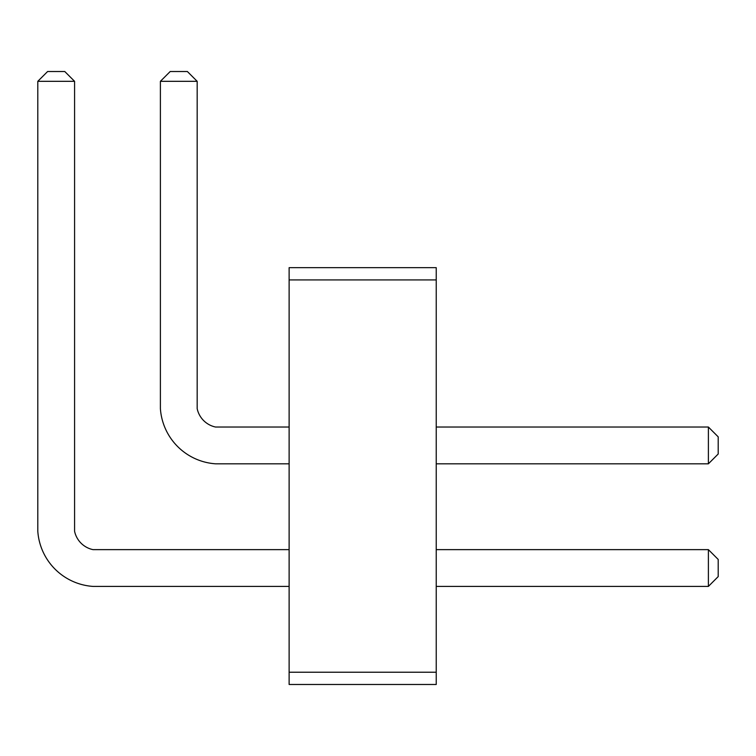 <?xml version="1.0" encoding="UTF-8"?>
<svg xmlns="http://www.w3.org/2000/svg" width="756" height="756" viewBox="0 0 756 756"><rect width="100%" height="100%" fill="white"/><g stroke="black" fill="none" stroke-linecap="round" stroke-linejoin="round"><path stroke-width="0.57" stroke-dasharray="3.78 2.83" d="M436.231 672.226L436.231 684.482L289.123 684.482L289.123 672.226L289.123 684.482L289.123 672.226L289.123 684.482L289.123 672.226L289.123 684.482L289.123 672.226L289.123 684.482L289.123 672.226L289.123 684.482L289.123 672.226L289.123 684.482L289.123 672.226L289.123 684.482L289.123 672.226L289.123 684.482L436.231 684.482L436.231 672.226L289.123 672.226L289.123 684.482L436.231 684.482L436.231 672.226L436.231 684.482L436.231 672.226L436.231 684.482L436.231 672.226L436.231 684.482L436.231 672.226L436.231 684.482L436.231 672.226L436.231 684.482L436.231 672.226L436.231 684.482L436.231 672.226L436.231 684.482L289.123 684.482L436.231 684.482L289.123 684.482L436.231 684.482L289.123 684.482L436.231 684.482L289.123 684.482L436.231 684.482L289.123 684.482L436.231 684.482L289.123 684.482L436.231 684.482L289.123 684.482L436.231 684.482L436.231 672.226L289.123 672.226L289.123 267.662L289.123 279.928L289.123 267.662L289.123 279.928L289.123 267.662L289.123 279.928L289.123 267.662L289.123 279.928L289.123 267.662L289.123 279.928L289.123 267.662L289.123 279.928L289.123 267.662L289.123 279.928L289.123 267.662L289.123 279.928L289.123 267.662L436.231 267.662L436.231 672.226L289.123 672.226M436.231 279.928L436.231 267.662L436.231 279.928L436.231 267.662L436.231 279.928L436.231 267.662L436.231 279.928L436.231 267.662L436.231 279.928L436.231 267.662L436.231 279.928L436.231 267.662L436.231 279.928L436.231 267.662L436.231 279.928L436.231 267.662L436.231 279.928L289.123 279.928M436.231 549.631L436.231 586.41L708.391 586.41L708.391 549.631L436.231 549.631L436.231 586.41L708.391 586.41L708.391 549.631L436.231 549.631L436.231 586.41L708.391 586.41L708.391 549.631L436.231 549.631L436.231 586.41L708.391 586.41L708.391 549.631L436.231 549.631L436.231 586.41L708.391 586.41L708.391 549.631L436.231 549.631L436.231 586.41L708.391 586.41L708.391 549.631L436.231 549.631L436.231 586.41L708.391 586.41L708.391 549.631L436.231 549.631L436.231 586.41L708.391 586.41L708.391 549.631L436.231 549.631L436.231 586.41L708.391 586.41L708.391 549.631L436.231 549.631L436.231 586.41L708.391 586.41L708.391 549.631L436.231 549.631L436.231 586.41L708.391 586.41L708.391 549.631L436.231 549.631L436.231 586.41L708.391 586.41L708.391 549.631L436.231 549.631L436.231 586.41L708.391 586.41L708.391 549.631L436.231 549.631L436.231 586.41L708.391 586.41L708.391 549.631L436.231 549.631L436.231 586.41L708.391 586.41L708.391 549.631L436.231 549.631L436.231 586.41L708.391 586.41L708.391 549.631L436.231 549.631L436.231 586.41L708.391 586.41L708.391 549.631L436.231 549.631L436.231 586.41M436.231 427.036L436.231 463.815L708.391 463.815L708.391 427.036L436.231 427.036L436.231 463.815L708.391 463.815L708.391 427.036L436.231 427.036L436.231 463.815L708.391 463.815L708.391 427.036L436.231 427.036L436.231 463.815L708.391 463.815L708.391 427.036L436.231 427.036L436.231 463.815L708.391 463.815L708.391 427.036L436.231 427.036L436.231 463.815L708.391 463.815L708.391 427.036L436.231 427.036L436.231 463.815L708.391 463.815L708.391 427.036L436.231 427.036L436.231 463.815L708.391 463.815L708.391 427.036L436.231 427.036L436.231 463.815L708.391 463.815L708.391 427.036L436.231 427.036L436.231 463.815L708.391 463.815L708.391 427.036L436.231 427.036L436.231 463.815L708.391 463.815L708.391 427.036L436.231 427.036L436.231 463.815L708.391 463.815L708.391 427.036L436.231 427.036L436.231 463.815L708.391 463.815L708.391 427.036L436.231 427.036L436.231 463.815L708.391 463.815L708.391 427.036L436.231 427.036L436.231 463.815L708.391 463.815L708.391 427.036L436.231 427.036L436.231 463.815L708.391 463.815L708.391 427.036L436.231 427.036L436.231 463.815L708.391 463.815L708.391 427.036L436.231 427.036L436.231 463.815M74.579 81.317L64.77 71.518L74.579 81.317L64.77 71.518L74.579 81.317L64.77 71.518L74.579 81.317L64.77 71.518L74.579 81.317L64.77 71.518L74.579 81.317L64.77 71.518L74.579 81.317L64.77 71.518L74.579 81.317L64.77 71.518L74.579 81.317L64.77 71.518L47.609 71.518L37.8 81.317L74.579 81.317L37.8 81.317L74.579 81.317L37.8 81.317L74.579 81.317L74.579 531.241L74.579 81.317L74.579 531.241L74.579 81.317L74.579 531.241L74.579 81.317L37.8 81.317L37.8 531.241A59.412 59.412 0 0 0 92.969 586.41L289.123 586.41L289.123 549.631L92.969 549.631A23.823 23.823 0 0 1 74.579 531.241L74.579 81.317L37.8 81.317L37.8 531.241A59.412 59.412 0 0 0 92.969 586.41L289.123 586.41L289.123 549.631L92.969 549.631A23.823 23.823 0 0 1 74.579 531.241L74.579 81.317L37.8 81.317L37.8 531.241A59.412 59.412 0 0 0 92.969 586.41L289.123 586.41L289.123 549.631L92.969 549.631A23.823 23.823 0 0 1 74.579 531.241L74.579 81.317L37.8 81.317L37.8 531.241A59.412 59.412 0 0 0 92.969 586.41L289.123 586.41L289.123 549.631L92.969 549.631A23.823 23.823 0 0 1 74.579 531.241L74.579 81.317L37.8 81.317L37.8 531.241A59.412 59.412 0 0 0 92.969 586.41L289.123 586.41L289.123 549.631L92.969 549.631A23.823 23.823 0 0 1 74.579 531.241L74.579 81.317L37.8 81.317L37.8 531.241A59.412 59.412 0 0 0 92.969 586.41L289.123 586.41L289.123 549.631L92.969 549.631A23.823 23.823 0 0 1 74.579 531.241L74.579 81.317L37.8 81.317L37.8 531.241A59.412 59.412 0 0 0 92.969 586.41L289.123 586.41L289.123 549.631L92.969 549.631A23.823 23.823 0 0 1 74.579 531.241L74.579 81.317L37.8 81.317L37.8 531.241A59.412 59.412 0 0 0 92.969 586.41L289.123 586.41L289.123 549.631L92.969 549.631A23.823 23.823 0 0 1 74.579 531.241L74.579 81.317L37.8 81.317L37.8 531.241A59.412 59.412 0 0 0 92.969 586.41L289.123 586.41L289.123 549.631L92.969 549.631A23.823 23.823 0 0 1 74.579 531.241L74.579 81.317L37.8 81.317L37.8 531.241A59.412 59.412 0 0 0 92.969 586.41L289.123 586.41L289.123 549.631L92.969 549.631A23.823 23.823 0 0 1 74.579 531.241L74.579 81.317L37.8 81.317L37.8 531.241A59.412 59.412 0 0 0 92.969 586.41L289.123 586.41L289.123 549.631L92.969 549.631A23.823 23.823 0 0 1 74.579 531.241L74.579 81.317L37.8 81.317L37.8 531.241A59.412 59.412 0 0 0 92.969 586.41L289.123 586.41L289.123 549.631L92.969 549.631L289.123 549.631L92.969 549.631L289.123 549.631L92.969 549.631L289.123 549.631L289.123 586.41L289.123 549.631M197.174 81.317L187.365 71.518L197.174 81.317L187.365 71.518L197.174 81.317L187.365 71.518L197.174 81.317L187.365 71.518L197.174 81.317L187.365 71.518L197.174 81.317L187.365 71.518L197.174 81.317L187.365 71.518L197.174 81.317L187.365 71.518L197.174 81.317L187.365 71.518L170.204 71.518L160.395 81.317L197.174 81.317L160.395 81.317L197.174 81.317L160.395 81.317L197.174 81.317L160.395 81.317L197.174 81.317L197.174 408.646L197.174 81.317L197.174 408.646L197.174 81.317L197.174 408.646L197.174 81.317L197.174 408.646L197.174 81.317L160.395 81.317L160.395 408.646A59.412 59.412 0 0 0 215.564 463.815L289.123 463.815L289.123 427.036L215.564 427.036A23.823 23.823 0 0 1 197.174 408.646L197.174 81.317L160.395 81.317L160.395 408.646A59.412 59.412 0 0 0 215.564 463.815L289.123 463.815L289.123 427.036L215.564 427.036A23.823 23.823 0 0 1 197.174 408.646L197.174 81.317L160.395 81.317L160.395 408.646A59.412 59.412 0 0 0 215.564 463.815L289.123 463.815L289.123 427.036L215.564 427.036A23.823 23.823 0 0 1 197.174 408.646L197.174 81.317L160.395 81.317L160.395 408.646A59.412 59.412 0 0 0 215.564 463.815L289.123 463.815L289.123 427.036L215.564 427.036A23.823 23.823 0 0 1 197.174 408.646L197.174 81.317L160.395 81.317L160.395 408.646A59.412 59.412 0 0 0 215.564 463.815L289.123 463.815L289.123 427.036L215.564 427.036A23.823 23.823 0 0 1 197.174 408.646L197.174 81.317L160.395 81.317L160.395 408.646A59.412 59.412 0 0 0 215.564 463.815L289.123 463.815L289.123 427.036L215.564 427.036A23.823 23.823 0 0 1 197.174 408.646L197.174 81.317L160.395 81.317L160.395 408.646A59.412 59.412 0 0 0 215.564 463.815L289.123 463.815L289.123 427.036L215.564 427.036A23.823 23.823 0 0 1 197.174 408.646L197.174 81.317L160.395 81.317L160.395 408.646A59.412 59.412 0 0 0 215.564 463.815L289.123 463.815L289.123 427.036L215.564 427.036A23.823 23.823 0 0 1 197.174 408.646L197.174 81.317L160.395 81.317L160.395 408.646A59.412 59.412 0 0 0 215.564 463.815L289.123 463.815L289.123 427.036L215.564 427.036A23.823 23.823 0 0 1 197.174 408.646L197.174 81.317L160.395 81.317L160.395 408.646A59.412 59.412 0 0 0 215.564 463.815L289.123 463.815L289.123 427.036L215.564 427.036L289.123 427.036L215.564 427.036L289.123 427.036L215.564 427.036L289.123 427.036L215.564 427.036L289.123 427.036L289.123 463.815L289.123 427.036M436.231 267.662L289.123 267.662L436.231 267.662M37.8 81.317L37.8 531.241L37.8 81.317L37.8 531.241L37.8 81.317L47.609 71.518L37.8 81.317L47.609 71.518L37.8 81.317L47.609 71.518L37.8 81.317L47.609 71.518L37.8 81.317L47.609 71.518L37.8 81.317L47.609 71.518L37.8 81.317L47.609 71.518L37.8 81.317L47.609 71.518L64.77 71.518L47.609 71.518L64.77 71.518L47.609 71.518L64.77 71.518L47.609 71.518L64.77 71.518L47.609 71.518L64.77 71.518L47.609 71.518L64.77 71.518L47.609 71.518L64.77 71.518L47.609 71.518L64.77 71.518L47.609 71.518L37.8 81.317L37.8 531.241A59.412 59.412 0 0 0 92.969 586.41L289.123 586.41M37.8 531.241A59.412 59.412 0 0 0 92.969 586.41A59.412 59.412 0 0 1 37.8 531.241A59.412 59.412 0 0 0 92.969 586.41A59.412 59.412 0 0 1 37.8 531.241M160.395 81.317L160.395 408.646L160.395 81.317L160.395 408.646L160.395 81.317L160.395 408.646L160.395 81.317L170.204 71.518L160.395 81.317L170.204 71.518L160.395 81.317L170.204 71.518L160.395 81.317L170.204 71.518L160.395 81.317L170.204 71.518L160.395 81.317L170.204 71.518L160.395 81.317L170.204 71.518L160.395 81.317L170.204 71.518L187.365 71.518L170.204 71.518L187.365 71.518L170.204 71.518L187.365 71.518L170.204 71.518L187.365 71.518L170.204 71.518L187.365 71.518L170.204 71.518L187.365 71.518L170.204 71.518L187.365 71.518L170.204 71.518L187.365 71.518L170.204 71.518L160.395 81.317L160.395 408.646A59.412 59.412 0 0 0 215.564 463.815L289.123 463.815M160.395 408.646A59.412 59.412 0 0 0 215.564 463.815A59.412 59.412 0 0 1 160.395 408.646A59.412 59.412 0 0 0 215.564 463.815A59.412 59.412 0 0 1 160.395 408.646A59.412 59.412 0 0 0 215.564 463.815A59.412 59.412 0 0 1 160.395 408.646M708.391 549.631L718.2 559.44L708.391 549.631L718.2 559.44L718.2 576.601L708.391 586.41L718.2 576.601L718.2 559.44L718.2 576.601L708.391 586.41L718.2 576.601L718.2 559.44L708.391 549.631L718.2 559.44L708.391 549.631L718.2 559.44L718.2 576.601L708.391 586.41L718.2 576.601L718.2 559.44L718.2 576.601L708.391 586.41L718.2 576.601L718.2 559.44L708.391 549.631L718.2 559.44L708.391 549.631L718.2 559.44L718.2 576.601L708.391 586.41L718.2 576.601L718.2 559.44L708.391 549.631L718.2 559.44L718.2 576.601L708.391 586.41L718.2 576.601L718.2 559.44L708.391 549.631L718.2 559.44L718.2 576.601L708.391 586.41L718.2 576.601L718.2 559.44L718.2 576.601L708.391 586.41L718.2 576.601L718.2 559.44L708.391 549.631L718.2 559.44L718.2 576.601L708.391 586.41M708.391 427.036L718.2 436.845L708.391 427.036L718.2 436.845L718.2 454.006L708.391 463.815L718.2 454.006L718.2 436.845L718.2 454.006L708.391 463.815L718.2 454.006L718.2 436.845L708.391 427.036L718.2 436.845L718.2 454.006L708.391 463.815L718.2 454.006L718.2 436.845L708.391 427.036L718.2 436.845L708.391 427.036L718.2 436.845L718.2 454.006L708.391 463.815L718.2 454.006L718.2 436.845L718.2 454.006L708.391 463.815L718.2 454.006L718.2 436.845L708.391 427.036L718.2 436.845L718.2 454.006L708.391 463.815L718.2 454.006L718.2 436.845L708.391 427.036L718.2 436.845L718.2 454.006L708.391 463.815L718.2 454.006L718.2 436.845L708.391 427.036L718.2 436.845L708.391 427.036L718.2 436.845L718.2 454.006L708.391 463.815L718.2 454.006L718.2 436.845L718.2 454.006L708.391 463.815"/><path stroke-width="1.13" d="M289.123 279.928L289.123 267.662L436.231 267.662L436.231 279.928L289.123 279.928L289.123 684.482L436.231 684.482L436.231 279.928M436.231 672.226L289.123 672.226M436.231 463.815L708.391 463.815L708.391 427.036L436.231 427.036M436.231 586.41L708.391 586.41L708.391 549.631L436.231 549.631M289.123 549.631L92.969 549.631A23.823 23.823 0 0 1 74.579 531.241L74.579 81.317L37.8 81.317L37.8 531.241A59.412 59.412 0 0 0 92.969 586.41L289.123 586.41M92.969 549.631A23.823 23.823 0 0 1 74.579 531.241A23.823 23.823 0 0 0 92.969 549.631A23.823 23.823 0 0 1 74.579 531.241A23.823 23.823 0 0 0 92.969 549.631A23.823 23.823 0 0 1 74.579 531.241A23.823 23.823 0 0 0 92.969 549.631M289.123 427.036L215.564 427.036A23.823 23.823 0 0 1 197.174 408.646L197.174 81.317L160.395 81.317L160.395 408.646A59.412 59.412 0 0 0 215.564 463.815L289.123 463.815M215.564 427.036A23.823 23.823 0 0 1 197.174 408.646A23.823 23.823 0 0 0 215.564 427.036A23.823 23.823 0 0 1 197.174 408.646A23.823 23.823 0 0 0 215.564 427.036A23.823 23.823 0 0 1 197.174 408.646A23.823 23.823 0 0 0 215.564 427.036A23.823 23.823 0 0 1 197.174 408.646A23.823 23.823 0 0 0 215.564 427.036M708.391 427.036L718.2 436.845L718.2 454.006L708.391 463.815M708.391 549.631L718.2 559.44L718.2 576.601L708.391 586.41M197.174 81.317L187.365 71.518L170.204 71.518L160.395 81.317M74.579 81.317L64.77 71.518L47.609 71.518L37.8 81.317"/></g></svg>
